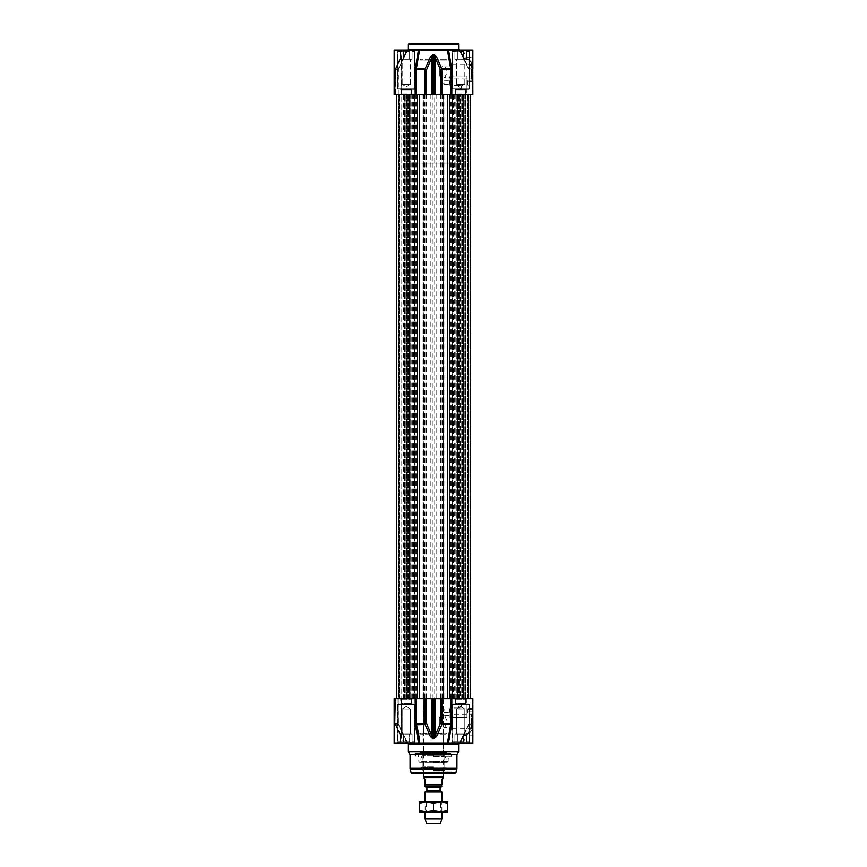<?xml version="1.0" encoding="UTF-8"?>
<svg xmlns="http://www.w3.org/2000/svg" width="867" height="867" viewBox="0 0 867 867"><rect width="100%" height="100%" fill="white"/><g stroke="black" fill="none" stroke-linecap="round" stroke-linejoin="round"><path stroke-width="0.65" stroke-dasharray="4.33 3.25" d="M425.123 801.877L426.261 802.539L440.739 802.539L426.261 802.539L426.261 811.274L440.739 811.274L426.261 811.274L425.123 811.924L441.877 811.924L440.739 811.274L440.739 802.539L441.877 801.877L425.123 801.877L441.877 801.877L441.877 811.924L425.123 811.924L425.123 801.877M440.62 801.877L419.27 801.877L419.27 803.156L426.38 801.877L433.5 803.156L440.62 801.877L447.73 803.156L447.73 801.877L440.62 801.877M440.62 811.924L447.73 811.924L447.73 810.656L440.62 811.924L433.5 810.656L426.38 811.924L440.62 811.924M419.27 811.924L426.38 811.924L419.27 810.656L419.27 811.924M419.27 803.156L419.27 810.656M433.5 803.156L433.5 810.656M447.73 803.156L447.73 810.656M433.5 698.9L406.71 698.9L433.5 698.9M433.5 94.416L460.29 94.416L433.5 94.416M401.768 94.416L415.033 94.416L398.928 94.416L414.437 94.416L401.768 94.416L401.768 698.9L398.928 698.9L415.033 698.9L398.928 698.9L401.768 698.9L401.768 94.416M410.687 94.416L410.698 698.9L410.687 94.416M465.232 94.416L451.967 94.416L465.232 94.416L465.232 698.9L468.072 698.9L451.967 698.9L468.072 698.9L465.232 698.9L465.232 94.416M456.302 698.9L456.302 94.416L456.313 698.9M434.735 94.416L396.447 94.416L470.553 94.416L434.735 94.416L434.735 698.9L457.689 698.9L409.311 698.9L434.735 698.9M423.085 698.9L423.855 698.9L423.085 698.9L423.085 94.416M414.578 698.9L414.61 94.416L414.578 698.9M398.657 698.9L409.311 698.9L396.447 698.9L406.634 698.9L398.657 698.9L398.657 94.416L398.657 698.9M406.926 698.9L403.361 698.9L406.926 698.9L406.926 94.416L406.926 698.9M468.343 698.9L457.689 698.9L470.553 698.9L464.246 698.9L470.553 698.9L468.343 698.9L468.343 94.416L468.343 698.9M470.553 94.416L470.553 698.9M468.538 698.9L463.346 698.9L468.538 698.9L468.538 94.416L468.538 698.9M463.011 94.416L463.011 698.9L468.202 698.9L463.011 698.9L463.011 94.416M463.563 698.9L464.246 698.9L463.552 698.9L463.563 94.416L463.552 698.9M443.557 698.9L443.557 94.416M425.123 792.015L441.877 792.015M426.217 786.813L440.783 786.813L426.217 786.813M441.205 786.813L425.795 786.813M425.123 786.694L425.123 779.606L423.79 778.273M443.21 778.273L441.877 779.606L441.877 784.798C441.877 787.561 441.877 787.561 441.877 784.798L425.123 784.798M423.79 777.601L443.21 777.601M460.29 163.072L406.71 163.072L460.29 163.072L460.29 94.416L406.71 94.416L460.29 94.416L460.29 698.9M406.71 163.072L406.71 698.9M443.546 163.072L423.454 163.072L443.546 163.072L443.546 773.418M423.454 777.027L443.546 777.027M423.454 773.418L423.454 163.072M425.123 819.044L441.877 819.044M426.802 823.65L440.198 823.65M423.616 698.9L443.384 698.9L423.616 698.9L423.616 733.233L443.384 733.233L423.616 733.233M444.63 727.37L447.415 721.507L444.63 715.643L439.363 717.312L439.363 725.701L444.63 727.37L452.758 727.37L452.758 715.643L452.758 727.37M452.758 714.332L452.758 728.681L452.758 714.332L471.345 714.332L471.345 728.681L471.345 714.332L472.851 712.826L472.851 730.187L472.851 712.826M401.161 735.758L401.692 738.055L401.161 735.758A1.68 0.629 -25.7 0 0 400.792 736.484A1.68 0.629 -25.7 0 0 400.825 736.527L395.265 724.378L400.825 736.527A1.68 0.629 -25.7 0 1 400.792 736.484A1.68 0.629 -25.7 0 1 401.161 735.758L401.692 698.9L395.038 698.9L401.161 698.9L401.161 735.758L395.569 723.609A1.68 0.596 -23.9 0 0 395.179 724.292L395.179 724.292A1.68 0.596 -23.9 0 0 395.265 724.378A1.68 0.596 -23.9 0 1 395.179 724.292L395.179 724.292A1.68 0.596 -23.9 0 1 395.569 723.609L401.161 735.758M395.07 698.9L398.181 698.9L395.07 698.9L395.07 723.609L395.07 698.9M398.007 698.9L394.149 698.9L398.007 698.9L398.213 724.769L398.267 723.609L407.707 743.279L398.181 723.609L395.038 723.609L395.569 698.9L395.038 723.609L398.181 723.609L398.181 698.9L398.267 723.609L398.267 698.9L398.43 724.454L395.265 724.378L398.43 724.454L398.007 698.9M406.786 743.279L398.43 724.454L406.786 743.279L394.149 743.279L406.786 743.279M472.851 743.279L460.214 743.279L468.754 724.855L472.851 724.855L472.851 723.186L472.851 734.902L472.851 723.587L472.363 724.79C472.45 731.119 469.751 734.642 464.278 735.357L460.214 743.279L472.851 743.279L447.405 743.279L450.851 723.609L450.851 698.9L472.851 698.9L472.851 743.279M472.851 710.626L472.851 720.575L472.851 710.626L472.016 710.626L472.016 720.575L472.016 710.626L472.851 710.626M472.851 703.636L472.851 704.427M472.851 707.277L472.851 703.094L472.851 707.277L472.851 703.094L472.851 707.277L472.016 707.277L472.016 703.094L472.016 707.277L472.016 703.094L472.016 707.277L472.851 707.277M472.851 709.78L472.851 714.896L472.851 709.78M472.851 706.356L472.851 707.104M472.851 709.412L472.851 713.042L472.851 709.412L467.822 709.412L467.822 713.042L467.822 708.209L467.822 709.412L472.851 709.412M397.671 704.264L397.671 742.434L414.914 742.434L397.671 742.434L414.914 742.434L397.671 742.434L396.826 743.279L415.748 743.279A0.834 0.834 0 0 1 414.914 742.434A0.834 0.834 0 0 0 415.748 743.279L396.826 743.279L397.671 742.434L397.671 704.264L414.914 704.264L397.671 704.264M452.086 704.264L452.086 742.434L469.329 742.434L452.086 742.434L469.329 742.434L452.086 742.434L451.252 743.279L470.174 743.279A0.834 0.834 0 0 1 469.329 742.434A0.834 0.834 0 0 0 470.174 743.279L451.252 743.279L452.086 742.434L452.086 704.264L469.329 704.264L452.086 704.264M397.92 741.935L414.664 741.935L397.92 741.935L397.92 704.427L414.664 704.427L397.92 704.427L414.664 704.427L397.92 704.427L397.92 741.935L414.664 741.935L397.92 741.935M406.287 706.475L402.169 708.946L410.405 708.946L402.169 708.946L410.405 708.946L402.169 708.946L402.169 734.067L410.405 734.067L402.169 734.067L410.405 734.067L402.169 734.067L402.169 708.946L406.287 706.475L410.405 708.946L410.405 734.067L410.405 708.946L406.287 706.475M452.336 741.935L469.08 741.935L452.336 741.935L452.336 704.427L469.08 704.427L452.336 704.427L469.08 704.427L452.336 704.427L452.336 741.935L469.08 741.935L452.336 741.935M460.713 706.475L456.595 708.946L464.831 708.946L456.595 708.946L464.831 708.946L456.595 708.946L456.595 734.067L464.831 734.067L456.595 734.067L464.831 734.067L456.595 734.067L456.595 708.946L460.713 706.475L464.831 708.946L464.831 734.067L464.831 708.946L460.713 706.475M455.684 698.9L465.731 698.9L455.684 698.9L465.731 698.9L455.684 698.9L455.684 703.419L455.684 698.9M401.269 698.9L411.316 698.9L401.269 698.9L411.316 698.9L401.269 698.9L401.269 703.419L401.269 698.9M451.837 698.9L451.653 724.769L441.942 724.378A1.68 0.639 22.4 0 1 440.393 723.609L440.393 698.9L450.851 698.9M440.393 698.9L435.191 698.9L435.191 735.758L440.393 723.609L451.837 723.609M441.986 698.9L441.942 724.378L436.545 736.527L433.933 738.825L430.455 736.527A1.68 0.672 -24.2 0 0 431.809 735.758L431.809 698.9L426.607 698.9L426.607 723.609L433.067 738.055L433.933 738.055L433.933 698.9L435.191 698.9M433.933 698.9L433.067 698.9L433.067 738.825M431.809 698.9L433.067 698.9M447.405 743.279L394.149 743.279L394.149 698.9L426.607 698.9M401.692 698.9L401.692 738.055A1.68 1.669 -90 0 0 401.876 738.825L401.876 738.825A1.68 1.669 -90 0 1 401.692 738.055L401.681 698.9L401.692 738.055L404.195 743.279M455.012 698.9L466.403 698.9L455.012 698.9L466.403 698.9L455.012 698.9L465.904 699.409L455.522 699.409L455.522 703.419L465.904 703.419L455.012 703.928L466.403 703.928L455.012 703.928L466.403 703.928L455.012 703.928L465.904 703.419L455.522 703.419L455.012 698.9M400.597 698.9L411.988 698.9L400.597 698.9L411.988 698.9L400.597 698.9L411.478 699.409L401.096 699.409L401.096 703.419L411.478 703.419L400.597 703.928L411.988 703.928L400.597 703.928L411.988 703.928L400.597 703.928L411.478 703.419L401.096 703.419L400.597 698.9M433.5 756.804L451.924 756.804L433.5 756.804M433.5 754.323L450.764 754.323L433.5 754.323M433.5 770.275L444.717 770.275L433.5 770.275M433.5 755.731L422.749 755.731L433.5 755.731M433.5 772.248L415.412 772.248L433.5 772.248M433.5 771.912L451.924 771.912L433.5 771.912M433.5 766.32L422.782 766.32L433.5 766.32M433.5 762.754L444.218 762.754L433.5 762.754M433.5 755.222L444.749 755.222L433.5 755.222M415.412 772.248L451.924 772.584L415.076 772.584L414.242 773.418L452.758 773.418L414.242 773.418M422.955 733.233L423.454 752.816L443.546 752.816L443.546 733.731L423.454 733.731L444.045 733.233L422.955 733.233L444.045 733.233M444.045 753.325L422.955 753.325M446.407 753.325L420.593 753.325L446.407 753.325L446.895 752.48L420.105 752.48L446.895 752.48L447.383 753.325L419.617 753.325L447.383 753.325M415.076 753.325L451.924 753.325L415.076 753.325L415.076 756.804L416.236 754.323M411.955 773.418L455.045 773.418M410.058 754.55L456.942 754.55M408.379 751.646L458.621 751.646M452.758 728.681L471.345 728.681L472.851 730.187M439.363 717.312L439.363 725.701M451.588 772.248L452.758 773.418M418.837 733.894L419.205 736.278M430.455 736.527L425.058 724.378L416.301 724.378L416.149 723.609L425.014 723.609L425.014 698.9M436.545 736.527A1.68 0.672 24.2 0 1 435.191 735.758L433.933 738.825M426.607 723.609A1.68 0.639 -22.4 0 1 425.058 724.378L425.014 723.609L426.607 723.609M418.425 742.618L415.347 724.769L416.301 724.378M415.347 724.769L415.163 723.609L416.149 723.609L416.149 698.9M418.414 743.279L418.436 742.39M451.653 724.769L448.564 742.412M459.293 743.279L460.214 743.279L459.293 743.279L460.214 743.279L459.293 743.279L463.856 734.978L468.028 733.265L472.201 724.465L468.754 724.855A0.834 0.553 90 0 1 469.318 724.021L472.016 724.021L469.318 724.021A0.834 0.748 90 0 0 468.646 724.465L459.293 743.279L462.805 743.279L459.293 743.279M472.851 724.021L472.591 724.194A0.834 0.802 67.5 0 0 472.363 724.79L472.016 735.736L472.016 726.459L466.056 735.736L464.419 734.533L464.278 735.357L463.856 734.978A0.834 0.748 -28.2 0 1 464.528 734.587C468.245 734.273 470.738 732.799 472.016 730.166L472.851 729.656M472.851 723.598A0.834 0.824 180 0 1 472.591 724.194L472.851 724.454M472.851 726.167L472.006 726.459L472.201 724.465A0.834 0.824 -90 0 1 472.472 724.162L472.851 724.779M472.851 724.129L472.472 724.162A0.834 0.834 180 0 0 472.851 723.457M472.797 723.49A0.834 0.834 -0 0 1 472.016 724.021A0.834 0.834 0 0 0 472.851 723.186L472.786 723.49A0.834 0.834 -0 0 0 472.851 723.186M472.851 720.575L472.016 720.575M472.016 705.131L472.016 703.776L472.016 706.486L472.016 703.776L472.515 705.131M472.851 703.094L472.016 703.094L472.851 703.094M472.016 706.377L472.515 703.863L472.515 706.377M414.155 703.928L398.419 703.928L414.155 703.928M401.096 699.409L411.478 699.409L401.096 699.409M468.581 703.928L452.845 703.928L468.581 703.928M455.522 699.409L465.904 699.409L455.522 699.409M459.456 743.279L407.544 743.279L459.456 743.279M409.191 742.434L400.489 742.434L409.191 742.434L409.191 734.067L400.489 734.067L412.085 734.067L400.489 734.067L412.085 734.067L409.191 734.067L409.191 742.434L412.085 742.434L412.085 734.067L412.085 742.434L403.393 742.434L403.393 734.067L403.393 742.434L400.489 742.434L400.489 734.067L400.489 742.434L409.191 742.434L409.191 734.067L409.191 742.434M414.664 741.935L414.664 704.427L414.664 741.935M400.76 703.928L411.814 703.928L400.76 703.928M463.607 742.434L454.915 742.434L463.607 742.434L463.607 734.067L454.915 734.067L466.511 734.067L454.915 734.067L466.511 734.067L463.607 734.067L463.607 742.434L466.511 742.434L466.511 734.067L466.511 742.434L457.809 742.434L457.809 734.067L457.809 742.434L454.915 742.434L454.915 734.067L454.915 742.434L463.607 742.434L463.607 734.067L463.607 742.434M469.08 741.935L469.08 704.427L469.08 741.935M455.186 703.928L466.24 703.928L455.186 703.928M457.809 742.434L457.809 734.067L457.809 742.434M403.393 742.434L403.393 734.067L403.393 742.434M472.851 708.209L467.822 708.209M472.851 711.829L467.822 711.829L472.851 711.829M472.851 713.042L467.822 713.042M442.148 710.626L444.056 708.87L444.056 712.381L442.148 710.626M444.056 708.87L449.236 708.87L449.236 712.381L449.409 708.697L449.409 712.544L449.409 708.697M420.105 733.233L446.895 733.233L420.105 733.233L420.105 734.067L446.895 734.067L420.105 734.067L420.593 733.233L446.407 733.233L420.593 733.233M446.895 733.233L446.895 734.067L446.407 733.233M449.973 707.971L449.973 717.312L449.973 707.971L462.263 707.971L460.854 703.939L457.852 707.971L449.973 707.971M449.973 717.312L466.988 717.312L466.988 703.928L466.988 717.323L450.081 717.323L450.081 707.971L462.274 707.971L460.854 703.928L457.852 707.971L450.081 707.971L449.973 717.312M439.363 76.003L439.363 67.626L444.63 65.957L447.415 71.82L444.63 77.683L439.363 76.003L439.363 67.626M467.822 85.118L467.822 80.284L467.822 85.118L472.851 85.118L472.851 83.904L472.851 85.118M472.851 83.904L467.822 83.904L472.851 83.904L472.851 81.487L472.851 83.904M472.851 81.487L467.822 81.487L472.851 81.487L472.851 80.284L472.851 88.9L472.851 81.476M472.851 80.284L467.822 80.284M400.597 89.399L411.988 89.399L400.597 89.399M411.814 89.399L400.76 89.399L411.814 89.399L400.76 89.399L401.269 94.416L411.316 94.416L401.269 94.416L411.316 94.416L401.269 94.416L401.269 89.897L411.316 89.897L400.76 89.399L411.814 89.399M412.085 59.259L400.489 59.259L412.085 59.259L400.489 59.259L412.085 59.259L412.085 50.882L409.191 50.882L412.085 50.882L412.085 59.259M409.191 50.882L409.191 59.259L409.191 50.882L403.393 50.882L412.085 50.882L409.191 50.882L409.191 59.259L409.191 50.882L403.393 50.882L403.393 59.259L403.393 50.882L400.489 50.882L409.191 50.882M400.489 50.882L400.489 59.259L400.489 50.882L403.393 50.882L403.393 59.259L403.393 50.882L400.489 50.882M402.169 59.259L410.405 59.259L402.169 59.259L410.405 59.259L402.169 59.259L402.169 84.37L410.405 84.37L402.169 84.37L402.169 59.259M397.92 88.9L414.664 88.9L397.92 88.9L414.664 88.9L397.92 88.9L397.92 51.391L414.155 50.882L397.92 51.391L414.664 51.391L397.92 51.391L397.92 88.9M455.012 89.399L466.403 89.399L455.012 89.399M466.24 89.399L455.186 89.399L466.24 89.399L455.186 89.399L455.684 94.416L465.731 94.416L455.684 94.416L465.731 94.416L455.684 94.416L455.684 89.897L465.731 89.897L455.186 89.399L466.24 89.399M466.511 59.259L454.915 59.259L466.511 59.259L454.915 59.259L466.511 59.259L466.511 50.882L463.607 50.882L466.511 50.882L466.511 59.259M463.607 50.882L463.607 59.259L463.607 50.882L457.809 50.882L466.511 50.882L463.607 50.882L463.607 59.259L463.607 50.882L457.809 50.882L457.809 59.259L457.809 50.882L454.915 50.882L463.607 50.882M454.915 50.882L454.915 59.259L454.915 50.882L457.809 50.882L457.809 59.259L457.809 50.882L454.915 50.882M456.595 59.259L464.831 59.259L456.595 59.259L464.831 59.259L456.595 59.259L456.595 84.37L464.831 84.37L456.595 84.37L456.595 59.259M452.336 88.9L469.08 88.9L452.336 88.9L469.08 88.9L452.336 88.9L452.336 51.391L468.581 50.882L452.336 51.391L469.08 51.391L452.336 51.391L452.336 88.9M456.595 84.37L464.831 84.37L456.595 84.37L460.713 86.852L456.595 84.37M402.169 84.37L410.405 84.37L402.169 84.37L406.287 86.852L402.169 84.37M459.456 50.048L407.544 50.048L459.456 50.048M448.575 50.048L472.851 50.048L460.214 50.048L472.851 50.048L472.591 69.132A0.834 0.824 -0 0 1 472.851 69.728L472.851 94.416L440.393 94.416L440.393 69.718A1.68 0.639 157.6 0 1 441.942 68.937L441.986 69.718L440.393 69.718L435.191 57.569A1.68 0.672 155.8 0 1 436.545 56.788L441.942 68.937L450.699 68.937L447.405 50.048L448.575 50.048L448.564 50.915L448.586 50.048M459.293 50.048L462.805 50.048L459.293 50.048L463.856 58.349L468.007 60.018L472.201 68.851L468.646 68.851L459.293 50.048M447.405 50.048L419.595 50.048L416.149 69.718L416.149 94.416L394.149 94.416L398.007 94.416L394.149 94.416L394.149 50.048L419.595 50.048M406.786 50.048L394.149 50.048L407.707 50.048L406.786 50.048L407.707 50.048L406.786 50.048L398.181 69.718L407.707 50.048L404.195 50.048L407.707 50.048L398.321 68.937L395.265 68.937A1.68 0.596 -156.1 0 0 395.179 69.035L395.179 69.035A1.68 0.596 -156.1 0 1 395.265 68.937L400.825 56.788A1.68 0.629 -154.3 0 0 400.792 56.832A1.68 0.629 -154.3 0 1 400.825 56.788L395.265 68.937A1.68 1.636 -90 0 0 395.07 69.718L395.569 69.718A1.68 0.596 -156.1 0 1 395.179 69.035L395.179 69.035A1.68 0.596 -156.1 0 0 395.569 69.718L395.07 69.718A1.68 1.636 -90 0 1 395.265 68.937L398.43 68.861L398.267 94.416L395.07 94.416L398.181 94.416L398.181 69.718L395.07 69.718L398.267 69.718L406.786 50.048M415.748 50.048L396.826 50.048L415.748 50.048A0.834 0.834 0 0 0 414.914 50.882L397.671 50.882L414.914 50.882A0.834 0.834 0 0 1 415.748 50.048M470.174 50.048L451.252 50.048L470.174 50.048A0.834 0.834 0 0 0 469.329 50.882L452.086 50.882L469.329 50.882A0.834 0.834 0 0 1 470.174 50.048M455.522 93.918L455.522 89.897L465.904 89.897L455.522 89.897L455.522 93.918L465.904 93.918L455.012 94.416L466.403 94.416L455.522 93.918M469.004 89.399L452.086 89.063L452.086 50.882L451.252 50.048L452.086 50.882L452.086 89.063L469.004 89.399M401.096 93.918L401.096 89.897L411.478 89.897L401.096 89.897L401.096 93.918L411.478 93.918L400.597 94.416L411.988 94.416L401.096 93.918M414.578 89.399L397.671 89.063L397.671 50.882L396.826 50.048L397.671 50.882L397.671 89.063L414.578 89.399M472.016 88.131L472.515 86.938L472.515 89.464L472.515 86.841L472.515 89.55L472.515 88.131M472.016 87.394L472.016 89.464L472.515 87.394M472.016 87.849L472.016 89.496L472.515 86.949L472.515 89.507L472.515 87.849M472.016 86.841L472.016 89.55L472.515 86.841M472.016 88.586L472.016 86.949L472.016 88.954L472.515 88.586L472.515 89.507L472.515 86.949L472.515 88.586M472.016 86.05L472.016 90.233L472.016 86.05L472.016 90.233L472.016 86.05L472.851 86.05L472.016 86.05L472.851 86.05L472.851 90.233L472.851 86.05L472.016 86.05M472.851 90.233L472.016 90.233L472.851 90.233L472.851 86.05L472.851 90.233L472.016 90.233L472.851 90.233M472.851 72.752L472.851 82.701L472.016 82.701L472.016 72.752L472.016 82.701L472.851 82.701L472.851 72.752L472.016 72.752M472.851 69.739L472.016 63.15L472.851 63.659L472.851 68.861M469.318 69.306A0.834 0.834 0 0 1 468.538 68.786L459.207 50.048L463.856 58.349A0.834 0.748 -151.8 0 0 464.528 58.728L464.419 58.793C468.375 59.78 470.293 60.592 470.152 61.243C471.041 61.622 471.767 64.071 472.331 68.58A0.834 0.834 0 0 0 472.591 69.132A0.834 0.802 112.5 0 1 472.363 68.526C472.45 62.196 469.751 58.674 464.278 57.959L460.214 50.048L468.754 68.471A0.834 0.553 90 0 0 469.318 69.306A0.834 0.748 90 0 1 468.646 68.851L472.851 68.471L472.016 69.306A0.834 0.834 0 0 1 472.851 70.14A0.834 0.834 180 0 0 472.016 69.306L469.318 69.306L472.472 69.165A0.834 0.824 -90 0 1 472.201 68.851L472.472 69.165A0.834 0.834 0 0 1 472.851 69.859L472.006 66.867L466.056 57.58L464.528 58.728C468.245 59.054 470.738 60.527 472.016 63.15L472.016 57.58L472.016 66.867L472.851 67.16L472.851 58.425L472.851 63.659M472.851 69.197L472.851 67.16M464.419 58.793L464.278 57.959L463.78 58.338A0.834 0.834 0 0 0 464.419 58.793M398.007 69.718L398.267 94.416L398.007 69.718M415.163 94.416L415.347 68.558L425.058 68.937A1.68 0.639 -157.6 0 1 426.607 69.718L425.014 69.718L425.058 68.937L430.455 56.788A1.68 0.672 -155.8 0 1 431.809 57.569L426.607 69.718L426.607 94.416L416.149 94.416M449.344 59.455L451.653 68.558L450.699 68.937L450.851 69.718L441.986 69.718L441.986 94.416M451.653 68.558L451.837 69.718L450.851 69.718L450.851 94.416M430.455 56.788L433.067 54.502L433.067 94.416L435.191 94.416L435.191 57.569L433.933 55.271L433.067 55.271L431.809 57.569L431.809 94.416L426.607 94.416M433.067 54.502L436.545 56.788M401.161 57.569A1.68 0.629 -154.3 0 1 400.792 56.843A1.68 0.629 -154.3 0 0 401.161 57.569L395.569 69.718L395.038 94.416L401.692 94.416L395.569 94.416L395.569 69.718L401.161 57.569L401.161 94.416L401.161 57.569M401.692 94.416L401.692 55.271A1.68 1.669 -90 0 1 401.876 54.502A1.68 1.669 -90 0 0 401.692 55.271L401.692 94.416L401.692 55.271L404.195 50.048M452.758 78.984L452.758 64.646L452.758 78.984L471.345 78.984L471.345 64.646L471.345 78.984L472.851 80.49L472.851 63.139L472.851 80.49M452.758 64.646L471.345 64.646L472.851 63.139M433.067 94.416L431.809 94.416M435.191 94.416L440.393 94.416M472.851 86.212L472.851 86.971M472.851 88.9L472.851 89.691M452.758 77.672L452.758 65.957L452.758 77.672L444.63 77.672M444.63 65.957L452.758 65.957M409.224 43.35L457.776 43.35M449.973 85.356L449.973 76.014L449.973 85.356L462.263 85.356L460.854 89.388L457.852 85.356L449.973 85.356M449.973 76.014L466.988 76.014L466.988 89.399L466.988 76.003L450.081 76.003L450.081 85.356L462.274 85.356L460.854 89.399L457.852 85.356L450.081 85.356L449.973 76.014M420.105 60.094L446.895 60.094L420.105 60.094L420.105 59.259L446.895 59.259L420.105 59.259L420.593 60.094L446.407 60.094L420.593 60.094M446.895 60.094L446.895 59.259L446.407 60.094M442.148 82.701L444.056 84.457L444.056 80.945L442.148 82.701M444.056 84.457L449.236 84.457L449.236 80.945L449.409 84.63L449.409 80.772L449.409 84.63M401.887 698.9L401.887 94.416L401.887 698.9M399.546 698.9L399.546 94.416L399.546 698.9M398.983 698.9L398.983 94.416L398.983 698.9M403.361 698.9L403.361 94.416M404.488 698.9L404.488 94.416L404.488 698.9M405.073 698.9L405.073 94.416L405.073 698.9M405.279 698.9L405.279 94.416L405.279 698.9M410.817 698.9L410.817 94.416L410.806 698.9M414.415 698.9L414.437 94.416M414.719 698.9L414.719 94.416M409.928 698.9L409.928 94.416L409.928 698.9M408.465 698.9L408.465 94.416L408.465 698.9M407.501 698.9L407.501 94.416L407.501 698.9M407.306 94.416L407.306 698.9L407.306 94.416M414.133 94.416L414.133 698.9M414.372 94.416L414.372 698.9M414.058 94.416L414.058 698.9M413.505 94.416L413.505 698.9M465.113 698.9L465.113 94.416L465.08 698.9M467.454 698.9L467.454 94.416L467.454 698.9M468.017 698.9L468.017 94.416L468.017 698.9M463.639 698.9L463.639 94.416M462.512 698.9L462.512 94.416L462.512 698.9M461.927 698.9L461.927 94.416L461.927 698.9M461.721 698.9L461.721 94.416L461.721 698.9M456.183 698.9L456.183 94.416L456.194 698.9M453.495 698.9L453.495 94.416M452.942 698.9L452.942 94.416M452.628 698.9L452.628 94.416M452.867 698.9L452.867 94.416M457.072 698.9L457.072 94.416L457.072 698.9M458.535 698.9L458.535 94.416L458.535 698.9M459.499 698.9L459.499 94.416L459.499 698.9M459.694 94.416L459.694 698.9L459.694 94.416M452.281 698.9L452.281 94.416M452.585 698.9L452.563 94.416M430.877 94.416L430.877 698.9M432.265 698.9L432.265 94.416M426.38 94.416L426.38 698.9M425.719 94.416L425.719 698.9M423.855 94.416L423.855 698.9L423.876 94.416M423.443 94.416L423.443 698.9M424.342 94.416L424.342 698.9M424.787 94.416L424.787 698.9M426.683 94.416L426.683 698.9M426.499 94.416L426.499 698.9M416.94 94.416L416.94 698.9M416.507 94.416L416.507 698.9M414.784 94.416L414.784 698.9M415.25 94.416L415.25 698.9M415.423 94.416L415.423 698.9M414.87 94.416L414.87 698.9M412.703 94.416L412.703 698.9M411.782 94.416L411.782 698.9M409.311 94.416L409.311 698.9M406.634 94.416L406.634 698.9L406.634 94.416M465.319 94.416L465.319 698.9L465.319 94.416M465.774 94.416L465.774 698.9L465.774 94.416M469.86 94.416L469.86 698.9L469.86 94.416M470.217 94.416L470.217 698.9L470.217 94.416M468.874 94.416L468.874 698.9L468.874 94.416M468.202 94.416L468.202 698.9L468.202 94.416M463.346 94.416L463.346 698.9L463.346 94.416M464.246 94.416L464.246 698.9L464.246 94.416M457.689 94.416L457.689 698.9M455.218 94.416L455.218 698.9M454.297 94.416L454.297 698.9M452.13 94.416L452.13 698.9M451.577 94.416L451.577 698.9M451.75 94.416L451.75 698.9M452.216 94.416L452.216 698.9M452.39 94.416L452.39 698.9L452.422 94.416M450.493 94.416L450.493 698.9M450.06 94.416L450.06 698.9M440.501 94.416L440.501 698.9M440.317 94.416L440.317 698.9M442.213 94.416L442.213 698.9M442.658 94.416L442.658 698.9M443.124 94.416L443.124 698.9L443.145 94.416M443.915 94.416L443.915 698.9M441.281 94.416L441.281 698.9M440.62 94.416L440.62 698.9M436.123 94.416L436.123 698.9M426.889 790.606L440.111 790.606M440.447 791.192L426.553 791.192M440.111 787.485L426.889 787.485M433.5 769.679L443.557 769.679L433.5 769.679M433.5 756.284L443.568 756.284L433.5 756.284M433.5 761.41L448.141 761.41L433.5 761.41M433.5 768.054L446.353 768.054L433.5 768.054M433.5 767.934L421.46 767.934L433.5 767.934M433.5 761.584L420.495 761.584L433.5 761.584M411.142 772.8L455.858 772.8M410.167 769.159L456.833 769.159M410.058 768.292L456.942 768.292M395.265 724.378A1.68 1.636 -90 0 1 395.07 723.609A1.68 1.636 -90 0 0 395.265 724.378M415.163 723.609L415.163 698.9M458.621 744.114L408.379 744.114M408.379 49.213L458.621 49.213M415.163 69.718L425.014 69.718L425.014 94.416M433.933 54.502L433.933 94.416M395.07 94.416L395.07 69.718L395.07 94.416M451.837 69.718L451.837 94.416M458.621 44.184L408.379 44.184M398.928 94.416L398.928 698.9L398.928 94.416M415.033 94.416L415.033 698.9M468.072 94.416L468.072 698.9L468.072 94.416M451.967 94.416L451.967 698.9M423.02 94.416L423.02 698.9M426.705 94.416L426.705 698.9M415.456 94.416L415.456 698.9M396.447 94.416L396.447 698.9M407.132 94.416L407.132 698.9L407.132 94.416M451.544 94.416L451.544 698.9M440.295 94.416L440.295 698.9M443.98 94.416L443.98 698.9M443.384 698.9L443.384 733.233M444.63 715.643L452.758 715.643M395.038 698.9L395.038 723.609L395.038 698.9M472.851 716.814L472.851 717.616M472.851 714.137L472.851 714.896M414.914 704.264L414.914 742.434L414.914 704.264M469.329 704.264L469.329 742.434L469.329 704.264M450.764 754.323L451.924 756.804L451.924 753.325M444.067 755.731L444.045 770.275M422.933 755.731L422.955 770.275M444.749 755.222L447.307 762.201L448.141 761.41L448.586 754.323M422.251 755.222L419.693 762.201L447.307 762.201L419.693 762.201L418.859 761.41L418.414 754.323M422.283 770.275L421.46 767.934L420.647 768.054L420.528 772.248M444.717 770.275L445.54 767.934L446.353 768.054L446.472 772.248M433.5 767.653L421.059 767.653L433.5 767.653M420.593 753.325L420.105 752.48L419.617 753.325M395.179 724.292L400.792 736.484L395.179 724.292A1.68 1.68 0 0 1 395.038 723.609A1.68 1.68 0 0 0 395.179 724.292M400.792 736.484L401.8 738.651L400.792 736.484M448.575 742.618L448.575 743.279M472.851 723.587L472.591 724.183A0.834 0.834 0 0 0 472.331 724.736C471.767 729.255 471.041 731.705 470.152 732.084C470.293 732.734 468.375 733.547 464.419 734.533A0.834 0.834 0 0 0 463.78 734.988L459.207 743.279L468.538 724.541A0.834 0.834 0 0 1 469.318 724.021M462.805 743.279L468.007 733.298M407.793 743.279L398.43 724.454L407.793 743.279M472.851 734.902L472.016 735.736L466.056 735.736L468.028 733.265M411.478 699.409L411.988 698.9L411.988 703.928L411.478 699.409M465.904 699.409L466.403 698.9L466.403 703.928L465.904 699.409M411.316 703.419L411.316 698.9L411.316 703.419M465.731 703.419L465.731 698.9L465.731 703.419M444.056 712.381L449.409 712.544M466.988 703.939L460.854 703.939L466.988 703.928M410.405 84.37L410.405 59.259L410.405 84.37L406.287 86.852L410.405 84.37M411.316 94.416L411.316 89.897L411.316 94.416M464.831 84.37L464.831 59.259L464.831 84.37L460.713 86.852L464.831 84.37M465.731 94.416L465.731 89.897L465.731 94.416M465.904 89.897L466.403 89.399L466.403 94.416L465.904 89.897M411.478 89.897L411.988 89.399L411.988 94.416L411.478 89.897M462.805 50.048L468.007 60.018L466.056 57.58L472.016 57.58L472.851 58.425M407.793 50.048L398.43 68.861L407.793 50.048M395.179 69.035A1.68 1.68 0 0 0 395.038 69.718L395.038 94.416L395.038 69.718A1.68 1.68 0 0 1 395.179 69.035L401.8 54.675L395.179 69.035M414.664 88.9L414.664 51.391L414.664 88.9M469.08 88.9L469.08 51.391L469.08 88.9M414.914 89.063L414.914 50.882L414.914 89.063M469.329 89.063L469.329 50.882L469.329 89.063M472.851 79.179L472.851 78.431M472.851 75.711L472.851 76.502M466.988 89.388L460.854 89.388L466.988 89.399M444.056 80.945L449.409 80.772"/><path stroke-width="1.3" d="M419.27 801.877L447.73 801.877L447.73 803.156L440.62 801.877L433.5 803.156L426.38 801.877L419.27 803.156L419.27 801.877M447.73 811.924L419.27 811.924L419.27 810.656L426.38 811.924L433.5 810.656L440.62 811.924L447.73 810.656L447.73 811.924M419.27 803.156L419.27 810.656M433.5 803.156L433.5 810.656M447.73 803.156L447.73 810.656M426.889 790.606L426.889 787.485L440.111 787.485L440.111 790.606L426.889 790.606A0.672 0.672 0 0 1 426.553 791.192L440.447 791.192L441.877 792.015L425.123 792.015L426.553 791.192M426.217 786.813A0.672 0.672 0 0 1 426.889 787.485M425.123 784.798L441.877 784.798C441.877 787.561 441.877 787.561 441.877 784.798L441.877 779.606L443.21 777.601L423.79 777.601L425.123 779.606L425.123 786.694A2.005 2.005 0 0 0 425.795 786.813L441.877 786.694M443.546 773.418L443.546 777.027L423.454 777.027L423.454 773.418M423.79 777.601L423.454 777.027M441.877 811.924L441.877 819.044L425.123 819.044L425.123 811.924M425.123 801.877L425.123 792.015M441.877 819.044L440.198 823.65L426.802 823.65L425.123 819.044M415.163 698.9L415.347 724.769L425.058 724.378A1.68 0.639 -22.4 0 0 426.607 723.609L426.607 698.9L394.149 698.9L394.149 743.279L419.595 743.279L416.301 724.378L418.837 733.894M415.347 724.769L418.436 742.412M426.607 698.9L431.809 698.9L431.809 735.758L426.607 723.609L416.149 723.609L416.149 698.9M436.545 736.527A1.68 0.672 24.2 0 1 435.191 735.758L435.191 698.9L440.393 698.9L440.393 723.609L433.933 738.055L433.067 738.055L431.809 735.758A1.68 0.672 -24.2 0 1 430.455 736.527L433.067 738.825L436.545 736.527L441.942 724.378L450.699 724.378L447.405 743.279L419.595 743.279L419.205 736.278M433.067 738.825L433.067 698.9L431.809 698.9M433.067 698.9L433.933 698.9L433.933 738.825M435.191 698.9L433.933 698.9M447.405 743.279L472.851 743.279L472.851 698.9L440.393 698.9M451.653 724.769L451.837 723.609L450.851 723.609L450.699 724.378L451.653 724.769L448.575 742.618M411.142 772.8L455.858 772.8L455.045 773.418L411.955 773.418A0.834 0.834 0 0 1 411.142 772.8L410.167 769.159A3.349 3.349 0 0 1 410.058 768.292L410.058 754.55L456.942 754.55L456.942 768.292L410.058 768.292M456.942 754.55L458.621 751.646L408.379 751.646L410.058 754.55M425.014 698.9L425.058 724.378L430.455 736.527M450.851 698.9L450.851 723.609L440.393 723.609A1.68 0.639 22.4 0 0 441.942 724.378L441.986 698.9M416.301 724.378L416.149 723.609L415.163 723.609M408.379 751.646L408.379 744.114A0.834 0.834 0 0 0 407.544 743.279M408.379 49.213L458.621 49.213L458.621 44.184L408.379 44.184L408.379 49.213A0.834 0.834 0 0 1 407.544 50.048M419.595 50.048L418.425 50.048L415.347 68.558L416.301 68.937L419.595 50.048L447.405 50.048L450.851 69.718L450.851 94.416L472.851 94.416L472.786 69.837M472.851 69.197L472.851 50.048L447.405 50.048M451.837 94.416L451.837 69.718L448.575 50.048L449.344 59.455M415.163 94.416L415.163 69.718L418.425 50.048L394.149 50.048L394.149 94.416L426.607 94.416L426.607 69.718A1.68 0.639 -157.6 0 0 425.058 68.937L425.014 69.718L426.607 69.718L431.809 57.569A1.68 0.672 -155.8 0 0 430.455 56.788L425.058 68.937L416.301 68.937L416.149 69.718L425.014 69.718L425.014 94.416M448.575 50.925L448.575 50.048M451.653 68.558L441.942 68.937A1.68 0.639 157.6 0 0 440.393 69.718L441.986 69.718L441.942 68.937L436.545 56.788A1.68 0.672 155.8 0 0 435.191 57.569L440.393 69.718L440.393 94.416L450.851 94.416M433.933 94.416L433.933 55.271L435.191 57.569L435.191 94.416L433.067 94.416L433.067 55.271L433.933 55.271L433.933 54.502L430.455 56.788M436.545 56.788L433.933 54.502M433.067 94.416L431.809 94.416L431.809 57.569L433.067 54.502M440.393 94.416L435.191 94.416M431.809 94.416L426.607 94.416M458.621 44.184A0.834 0.834 0 0 0 457.776 43.35L409.224 43.35L408.379 44.184M409.311 94.416L409.311 698.9M417.298 94.416L417.298 698.9M419.27 94.416L419.27 698.9M447.73 94.416L447.73 698.9M449.702 94.416L449.702 698.9M457.689 94.416L457.689 698.9M451.837 723.609L451.837 698.9M455.858 772.8L456.833 769.159L410.167 769.159M408.379 744.114L458.621 744.114L458.621 751.646M451.837 69.718L441.986 69.718L441.986 94.416M415.163 69.718L416.149 69.718L416.149 94.416M396.447 94.416L396.447 698.9M470.553 94.416L470.553 698.9M440.111 790.606L440.447 791.192M440.111 787.485L440.783 786.813M443.21 777.601L443.546 777.027M441.877 792.015L441.877 801.877M456.833 769.159L456.942 768.292M448.586 743.279L448.564 742.412M458.621 744.114L459.456 743.279M458.621 49.213L459.456 50.048"/></g></svg>
